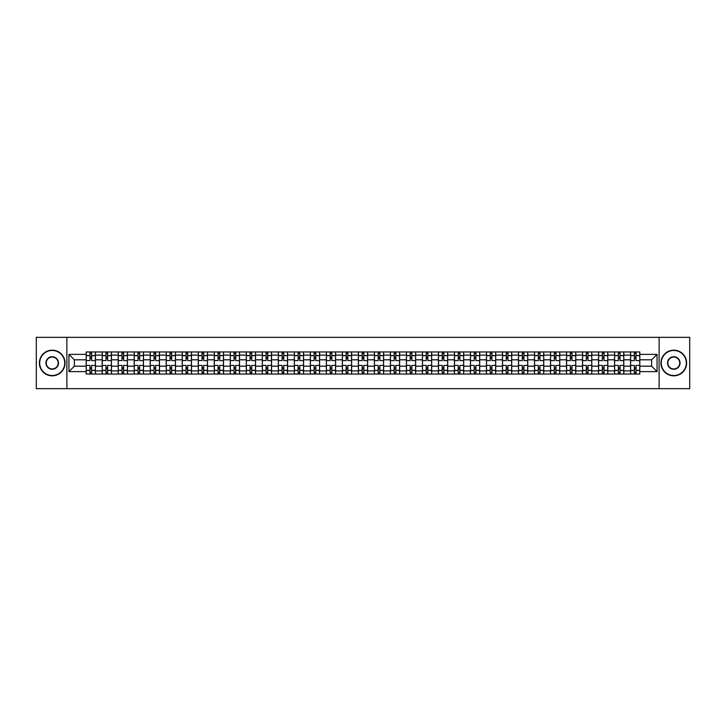 <?xml version="1.0" encoding="UTF-8"?>
<svg xmlns="http://www.w3.org/2000/svg" width="726" height="726" viewBox="0 0 726 726"><rect width="100%" height="100%" fill="white"/><g stroke="black" fill="none" stroke-linecap="round" stroke-linejoin="round"><path stroke-width="1.09" d="M659.117 388.664L689.7 388.664L689.7 337.336L36.3 337.336L36.3 388.664L659.117 388.664L659.117 337.336M102.194 374.035L102.194 355.096L95.424 355.096L95.424 374.035M95.424 355.096L95.424 351.965M102.194 355.096L102.194 351.965M111.432 351.965L111.432 374.035M118.202 374.035L118.202 351.965M127.44 351.965L127.44 374.035M134.219 374.035L134.219 351.965M143.458 351.965L143.458 374.035M150.228 374.035L150.228 351.965M159.466 351.965L159.466 374.035M166.245 374.035L166.245 351.965M175.474 351.965L175.474 374.035M182.253 374.035L182.253 351.965M191.492 351.965L191.492 374.035M198.262 374.035L198.262 351.965M207.5 351.965L207.5 374.035M214.279 374.035L214.279 351.965M223.517 351.965L223.517 374.035M230.287 374.035L230.287 351.965M239.526 351.965L239.526 374.035M246.295 374.035L246.295 351.965M255.534 351.965L255.534 374.035M262.313 374.035L262.313 351.965M271.551 351.965L271.551 374.035M278.321 374.035L278.321 351.965M287.56 351.965L287.56 374.035M294.339 374.035L294.339 351.965M303.568 351.965L303.568 374.035M310.347 374.035L310.347 351.965M319.585 351.965L319.585 374.035M326.355 374.035L326.355 351.965M335.594 351.965L335.594 374.035M342.373 374.035L342.373 351.965M351.611 351.965L351.611 374.035M358.381 374.035L358.381 351.965M367.619 351.965L367.619 374.035M374.389 374.035L374.389 351.965M383.627 351.965L383.627 374.035M390.406 374.035L390.406 351.965M399.645 351.965L399.645 374.035M406.415 374.035L406.415 351.965M415.653 351.965L415.653 374.035M422.432 374.035L422.432 351.965M431.661 351.965L431.661 374.035M438.44 374.035L438.44 351.965M447.679 351.965L447.679 374.035M454.449 374.035L454.449 351.965M463.687 351.965L463.687 374.035M470.466 374.035L470.466 351.965M479.704 351.965L479.704 374.035M486.474 374.035L486.474 351.965M495.713 351.965L495.713 374.035M502.483 374.035L502.483 351.965M511.721 351.965L511.721 374.035M518.5 374.035L518.5 351.965M527.738 351.965L527.738 374.035M534.508 374.035L534.508 351.965M543.747 351.965L543.747 374.035M550.526 374.035L550.526 351.965M559.755 351.965L559.755 374.035M566.534 374.035L566.534 351.965M575.772 351.965L575.772 374.035M582.542 374.035L582.542 351.965M591.781 351.965L591.781 374.035M598.56 374.035L598.56 351.965M607.798 351.965L607.798 374.035M614.568 374.035L614.568 351.965M623.806 351.965L623.806 374.035M630.576 374.035L630.576 351.965M630.576 366.185L623.806 366.185M614.568 366.185L607.798 366.185M598.56 366.185L591.781 366.185M582.542 366.185L575.772 366.185M566.534 366.185L559.755 366.185M550.526 366.185L543.747 366.185M534.508 366.185L527.738 366.185M518.5 366.185L511.721 366.185M502.483 366.185L495.713 366.185M486.474 366.185L479.704 366.185M470.466 366.185L463.687 366.185M454.449 366.185L447.679 366.185M438.44 366.185L431.661 366.185M422.432 366.185L415.653 366.185M406.415 366.185L399.645 366.185M390.406 366.185L383.627 366.185M374.389 366.185L367.619 366.185M358.381 366.185L351.611 366.185M342.373 366.185L335.594 366.185M326.355 366.185L319.585 366.185M310.347 366.185L303.568 366.185M294.339 366.185L287.56 366.185M278.321 366.185L271.551 366.185M262.313 366.185L255.534 366.185M246.295 366.185L239.526 366.185M230.287 366.185L223.517 366.185M214.279 366.185L207.5 366.185M198.262 366.185L191.492 366.185M182.253 366.185L175.474 366.185M166.245 366.185L159.466 366.185M150.228 366.185L143.458 366.185M134.219 366.185L127.44 366.185M118.202 366.185L111.432 366.185M102.194 366.185L95.424 366.185M630.576 359.815L623.806 359.815M614.568 359.815L607.798 359.815M598.56 359.815L591.781 359.815M582.542 359.815L575.772 359.815M566.534 359.815L559.755 359.815M550.526 359.815L543.747 359.815M534.508 359.815L527.738 359.815M518.5 359.815L511.721 359.815M502.483 359.815L495.713 359.815M486.474 359.815L479.704 359.815M470.466 359.815L463.687 359.815M454.449 359.815L447.679 359.815M438.44 359.815L431.661 359.815M422.432 359.815L415.653 359.815M406.415 359.815L399.645 359.815M390.406 359.815L383.627 359.815M374.389 359.815L367.619 359.815M358.381 359.815L351.611 359.815M342.373 359.815L335.594 359.815M326.355 359.815L319.585 359.815M310.347 359.815L303.568 359.815M294.339 359.815L287.56 359.815M278.321 359.815L271.551 359.815M262.313 359.815L255.534 359.815M246.295 359.815L239.526 359.815M230.287 359.815L223.517 359.815M214.279 359.815L207.5 359.815M198.262 359.815L191.492 359.815M182.253 359.815L175.474 359.815M166.245 359.815L159.466 359.815M150.228 359.815L143.458 359.815M134.219 359.815L127.44 359.815M118.202 359.815L111.432 359.815M102.194 359.815L95.424 359.815M74.379 366.185L86.185 366.185L86.185 359.815L74.379 359.815L74.379 366.185L68.943 371.621L68.943 354.379L86.185 354.379L86.185 359.815M639.815 359.815L639.815 366.185L651.621 366.185L651.621 359.815L639.815 359.815L639.815 351.965L86.185 351.965L86.185 354.379M639.815 354.379L657.057 354.379L657.057 371.621L639.815 371.621L639.815 366.185M86.185 366.185L86.185 374.035L639.815 374.035L639.815 371.621M86.185 371.621L68.943 371.621M66.883 388.664L66.883 337.336M91.621 372.492L89.979 372.492M89.979 353.508L91.621 353.508M107.639 372.492L105.996 372.492M105.996 353.508L107.639 353.508M123.647 372.492L122.004 372.492M122.004 353.508L123.647 353.508M139.655 372.492L138.013 372.492M138.013 353.508L139.655 353.508M155.673 372.492L154.03 372.492M154.03 353.508L155.673 353.508M171.681 372.492L170.038 372.492M170.038 353.508L171.681 353.508M187.689 372.492L186.047 372.492M186.047 353.508L187.689 353.508M203.707 372.492L202.064 372.492M202.064 353.508L203.707 353.508M219.715 372.492L218.072 372.492M218.072 353.508L219.715 353.508M235.723 372.492L234.09 372.492M234.09 353.508L235.723 353.508M251.74 372.492L250.098 372.492M250.098 353.508L251.74 353.508M267.749 372.492L266.106 372.492M266.106 353.508L267.749 353.508M283.766 372.492L282.124 372.492M282.124 353.508L283.766 353.508M299.774 372.492L298.132 372.492M298.132 353.508L299.774 353.508M315.783 372.492L314.14 372.492M314.14 353.508L315.783 353.508M331.8 372.492L330.158 372.492M330.158 353.508L331.8 353.508M347.808 372.492L346.166 372.492M346.166 353.508L347.808 353.508M363.817 372.492L362.183 372.492M362.183 353.508L363.817 353.508M379.834 372.492L378.192 372.492M378.192 353.508L379.834 353.508M395.842 372.492L394.2 372.492M394.2 353.508L395.842 353.508M411.86 372.492L410.217 372.492M410.217 353.508L411.86 353.508M427.868 372.492L426.226 372.492M426.226 353.508L427.868 353.508M443.876 372.492L442.234 372.492M442.234 353.508L443.876 353.508M459.894 372.492L458.251 372.492M458.251 353.508L459.894 353.508M475.902 372.492L474.26 372.492M474.26 353.508L475.902 353.508M491.91 372.492L490.277 372.492M490.277 353.508L491.91 353.508M507.928 372.492L506.285 372.492M506.285 353.508L507.928 353.508M523.936 372.492L522.293 372.492M522.293 353.508L523.936 353.508M539.953 372.492L538.311 372.492M538.311 353.508L539.953 353.508M555.962 372.492L554.319 372.492M554.319 353.508L555.962 353.508M571.97 372.492L570.327 372.492M570.327 353.508L571.97 353.508M587.987 372.492L586.345 372.492M586.345 353.508L587.987 353.508M603.996 372.492L602.353 372.492M602.353 353.508L603.996 353.508M620.004 372.492L618.361 372.492M618.361 353.508L620.004 353.508M636.021 372.492L634.379 372.492M634.379 353.508L636.021 353.508M68.943 354.379L74.379 359.815M651.621 366.185L657.057 371.621M651.621 359.815L657.057 354.379M95.369 374.035L95.369 360.586L91.621 360.586L91.621 351.965M89.979 351.965L89.979 360.586L86.231 360.586L86.231 351.965M95.369 360.586L95.369 351.965M86.231 374.035L86.231 365.414L89.979 365.414L89.979 374.035M91.621 374.035L91.621 365.414L95.369 365.414M89.979 358.326L91.621 358.326M86.231 365.414L86.231 360.586M91.621 367.674L89.979 367.674M91.621 372.701L89.979 372.701M89.979 369.008L91.621 369.008M91.621 356.992L89.979 356.992M89.979 353.299L91.621 353.299M111.377 374.035L111.377 360.586L107.639 360.586L107.639 351.965M105.996 351.965L105.996 360.586L102.248 360.586L102.248 351.965M111.377 360.586L111.377 351.965M102.248 374.035L102.248 365.414L105.996 365.414L105.996 374.035M107.639 374.035L107.639 365.414L111.377 365.414M105.996 358.326L107.639 358.326M102.248 365.414L102.248 360.586M107.639 367.674L105.996 367.674M107.639 372.701L105.996 372.701M105.996 369.008L107.639 369.008M107.639 356.992L105.996 356.992M105.996 353.299L107.639 353.299M127.395 374.035L127.395 360.586L123.647 360.586L123.647 351.965M122.004 351.965L122.004 360.586L118.256 360.586L118.256 351.965M127.395 360.586L127.395 351.965M118.256 374.035L118.256 365.414L122.004 365.414L122.004 374.035M123.647 374.035L123.647 365.414L127.395 365.414M122.004 358.326L123.647 358.326M118.256 365.414L118.256 360.586M123.647 367.674L122.004 367.674M123.647 372.701L122.004 372.701M122.004 369.008L123.647 369.008M123.647 356.992L122.004 356.992M122.004 353.299L123.647 353.299M143.403 374.035L143.403 360.586L139.655 360.586L139.655 351.965M138.013 351.965L138.013 360.586L134.265 360.586L134.265 351.965M143.403 360.586L143.403 351.965M134.265 374.035L134.265 365.414L138.013 365.414L138.013 374.035M139.655 374.035L139.655 365.414L143.403 365.414M138.013 358.326L139.655 358.326M134.265 365.414L134.265 360.586M139.655 367.674L138.013 367.674M139.655 372.701L138.013 372.701M138.013 369.008L139.655 369.008M139.655 356.992L138.013 356.992M138.013 353.299L139.655 353.299M159.411 374.035L159.411 360.586L155.673 360.586L155.673 351.965M154.03 351.965L154.03 360.586L150.282 360.586L150.282 351.965M159.411 360.586L159.411 351.965M150.282 374.035L150.282 365.414L154.03 365.414L154.03 374.035M155.673 374.035L155.673 365.414L159.411 365.414M154.03 358.326L155.673 358.326M150.282 365.414L150.282 360.586M155.673 367.674L154.03 367.674M155.673 372.701L154.03 372.701M154.03 369.008L155.673 369.008M155.673 356.992L154.03 356.992M154.03 353.299L155.673 353.299M175.429 374.035L175.429 360.586L171.681 360.586L171.681 351.965M170.038 351.965L170.038 360.586L166.29 360.586L166.29 351.965M175.429 360.586L175.429 351.965M166.29 374.035L166.29 365.414L170.038 365.414L170.038 374.035M171.681 374.035L171.681 365.414L175.429 365.414M170.038 358.326L171.681 358.326M166.29 365.414L166.29 360.586M171.681 367.674L170.038 367.674M171.681 372.701L170.038 372.701M170.038 369.008L171.681 369.008M171.681 356.992L170.038 356.992M170.038 353.299L171.681 353.299M52.208 375.524A12.524 12.524 0 0 0 64.732 363A12.524 12.524 0 0 0 52.208 350.476A12.524 12.524 0 0 0 39.685 363A12.524 12.524 0 0 0 52.208 375.524M52.208 350.168A12.832 12.832 0 0 1 65.041 363A12.832 12.832 0 0 1 52.208 375.832A12.832 12.832 0 0 1 39.376 363A12.832 12.832 0 0 1 52.208 350.168M52.208 369.262A6.262 6.262 0 0 1 45.947 363A6.262 6.262 0 0 1 52.208 356.738A6.262 6.262 0 0 1 58.47 363A6.262 6.262 0 0 1 52.208 369.262M52.208 357.047A5.953 5.953 0 0 0 46.255 363A5.953 5.953 0 0 0 52.208 368.953A5.953 5.953 0 0 0 58.162 363A5.953 5.953 0 0 0 52.208 357.047M673.792 375.524A12.524 12.524 0 0 0 686.315 363A12.524 12.524 0 0 0 673.792 350.476A12.524 12.524 0 0 0 661.268 363A12.524 12.524 0 0 0 673.792 375.524M673.792 350.168A12.832 12.832 0 0 1 686.624 363A12.832 12.832 0 0 1 673.792 375.832A12.832 12.832 0 0 1 660.959 363A12.832 12.832 0 0 1 673.792 350.168M673.792 369.262A6.262 6.262 0 0 1 667.53 363A6.262 6.262 0 0 1 673.792 356.738A6.262 6.262 0 0 1 680.053 363A6.262 6.262 0 0 1 673.792 369.262M673.792 357.047A5.953 5.953 0 0 0 667.838 363A5.953 5.953 0 0 0 673.792 368.953A5.953 5.953 0 0 0 679.745 363A5.953 5.953 0 0 0 673.792 357.047M191.437 374.035L191.437 360.586L187.689 360.586L187.689 351.965M186.047 351.965L186.047 360.586L182.308 360.586L182.308 351.965M191.437 360.586L191.437 351.965M182.308 374.035L182.308 365.414L186.047 365.414L186.047 374.035M187.689 374.035L187.689 365.414L191.437 365.414M186.047 358.326L187.689 358.326M182.308 365.414L182.308 360.586M187.689 367.674L186.047 367.674M187.689 372.701L186.047 372.701M186.047 369.008L187.689 369.008M187.689 356.992L186.047 356.992M186.047 353.299L187.689 353.299M207.454 374.035L207.454 360.586L203.707 360.586L203.707 351.965M202.064 351.965L202.064 360.586L198.316 360.586L198.316 351.965M207.454 360.586L207.454 351.965M198.316 374.035L198.316 365.414L202.064 365.414L202.064 374.035M203.707 374.035L203.707 365.414L207.454 365.414M202.064 358.326L203.707 358.326M198.316 365.414L198.316 360.586M203.707 367.674L202.064 367.674M203.707 372.701L202.064 372.701M202.064 369.008L203.707 369.008M203.707 356.992L202.064 356.992M202.064 353.299L203.707 353.299M223.463 374.035L223.463 360.586L219.715 360.586L219.715 351.965M218.072 351.965L218.072 360.586L214.324 360.586L214.324 351.965M223.463 360.586L223.463 351.965M214.324 374.035L214.324 365.414L218.072 365.414L218.072 374.035M219.715 374.035L219.715 365.414L223.463 365.414M218.072 358.326L219.715 358.326M214.324 365.414L214.324 360.586M219.715 367.674L218.072 367.674M219.715 372.701L218.072 372.701M218.072 369.008L219.715 369.008M219.715 356.992L218.072 356.992M218.072 353.299L219.715 353.299M239.471 374.035L239.471 360.586L235.723 360.586L235.723 351.965M234.09 351.965L234.09 360.586L230.342 360.586L230.342 351.965M239.471 360.586L239.471 351.965M230.342 374.035L230.342 365.414L234.09 365.414L234.09 374.035M235.723 374.035L235.723 365.414L239.471 365.414M234.09 358.326L235.723 358.326M230.342 365.414L230.342 360.586M235.723 367.674L234.09 367.674M235.723 372.701L234.09 372.701M234.09 369.008L235.723 369.008M235.723 356.992L234.09 356.992M234.09 353.299L235.723 353.299M255.488 374.035L255.488 360.586L251.74 360.586L251.74 351.965M250.098 351.965L250.098 360.586L246.35 360.586L246.35 351.965M255.488 360.586L255.488 351.965M246.35 374.035L246.35 365.414L250.098 365.414L250.098 374.035M251.74 374.035L251.74 365.414L255.488 365.414M250.098 358.326L251.74 358.326M246.35 365.414L246.35 360.586M251.74 367.674L250.098 367.674M251.74 372.701L250.098 372.701M250.098 369.008L251.74 369.008M251.74 356.992L250.098 356.992M250.098 353.299L251.74 353.299M271.497 374.035L271.497 360.586L267.749 360.586L267.749 351.965M266.106 351.965L266.106 360.586L262.358 360.586L262.358 351.965M271.497 360.586L271.497 351.965M262.358 374.035L262.358 365.414L266.106 365.414L266.106 374.035M267.749 374.035L267.749 365.414L271.497 365.414M266.106 358.326L267.749 358.326M262.358 365.414L262.358 360.586M267.749 367.674L266.106 367.674M267.749 372.701L266.106 372.701M266.106 369.008L267.749 369.008M267.749 356.992L266.106 356.992M266.106 353.299L267.749 353.299M287.505 374.035L287.505 360.586L283.766 360.586L283.766 351.965M282.124 351.965L282.124 360.586L278.376 360.586L278.376 351.965M287.505 360.586L287.505 351.965M278.376 374.035L278.376 365.414L282.124 365.414L282.124 374.035M283.766 374.035L283.766 365.414L287.505 365.414M282.124 358.326L283.766 358.326M278.376 365.414L278.376 360.586M283.766 367.674L282.124 367.674M283.766 372.701L282.124 372.701M282.124 369.008L283.766 369.008M283.766 356.992L282.124 356.992M282.124 353.299L283.766 353.299M303.522 374.035L303.522 360.586L299.774 360.586L299.774 351.965M298.132 351.965L298.132 360.586L294.384 360.586L294.384 351.965M303.522 360.586L303.522 351.965M294.384 374.035L294.384 365.414L298.132 365.414L298.132 374.035M299.774 374.035L299.774 365.414L303.522 365.414M298.132 358.326L299.774 358.326M294.384 365.414L294.384 360.586M299.774 367.674L298.132 367.674M299.774 372.701L298.132 372.701M298.132 369.008L299.774 369.008M299.774 356.992L298.132 356.992M298.132 353.299L299.774 353.299M319.531 374.035L319.531 360.586L315.783 360.586L315.783 351.965M314.14 351.965L314.14 360.586L310.401 360.586L310.401 351.965M319.531 360.586L319.531 351.965M310.401 374.035L310.401 365.414L314.14 365.414L314.14 374.035M315.783 374.035L315.783 365.414L319.531 365.414M314.14 358.326L315.783 358.326M310.401 365.414L310.401 360.586M315.783 367.674L314.14 367.674M315.783 372.701L314.14 372.701M314.14 369.008L315.783 369.008M315.783 356.992L314.14 356.992M314.14 353.299L315.783 353.299M335.548 374.035L335.548 360.586L331.8 360.586L331.8 351.965M330.158 351.965L330.158 360.586L326.41 360.586L326.41 351.965M335.548 360.586L335.548 351.965M326.41 374.035L326.41 365.414L330.158 365.414L330.158 374.035M331.8 374.035L331.8 365.414L335.548 365.414M330.158 358.326L331.8 358.326M326.41 365.414L326.41 360.586M331.8 367.674L330.158 367.674M331.8 372.701L330.158 372.701M330.158 369.008L331.8 369.008M331.8 356.992L330.158 356.992M330.158 353.299L331.8 353.299M351.556 374.035L351.556 360.586L347.808 360.586L347.808 351.965M346.166 351.965L346.166 360.586L342.418 360.586L342.418 351.965M351.556 360.586L351.556 351.965M342.418 374.035L342.418 365.414L346.166 365.414L346.166 374.035M347.808 374.035L347.808 365.414L351.556 365.414M346.166 358.326L347.808 358.326M342.418 365.414L342.418 360.586M347.808 367.674L346.166 367.674M347.808 372.701L346.166 372.701M346.166 369.008L347.808 369.008M347.808 356.992L346.166 356.992M346.166 353.299L347.808 353.299M367.565 374.035L367.565 360.586L363.817 360.586L363.817 351.965M362.183 351.965L362.183 360.586L358.435 360.586L358.435 351.965M367.565 360.586L367.565 351.965M358.435 374.035L358.435 365.414L362.183 365.414L362.183 374.035M363.817 374.035L363.817 365.414L367.565 365.414M362.183 358.326L363.817 358.326M358.435 365.414L358.435 360.586M363.817 367.674L362.183 367.674M363.817 372.701L362.183 372.701M362.183 369.008L363.817 369.008M363.817 356.992L362.183 356.992M362.183 353.299L363.817 353.299M383.582 374.035L383.582 360.586L379.834 360.586L379.834 351.965M378.192 351.965L378.192 360.586L374.444 360.586L374.444 351.965M383.582 360.586L383.582 351.965M374.444 374.035L374.444 365.414L378.192 365.414L378.192 374.035M379.834 374.035L379.834 365.414L383.582 365.414M378.192 358.326L379.834 358.326M374.444 365.414L374.444 360.586M379.834 367.674L378.192 367.674M379.834 372.701L378.192 372.701M378.192 369.008L379.834 369.008M379.834 356.992L378.192 356.992M378.192 353.299L379.834 353.299M399.59 374.035L399.59 360.586L395.842 360.586L395.842 351.965M394.2 351.965L394.2 360.586L390.452 360.586L390.452 351.965M399.59 360.586L399.59 351.965M390.452 374.035L390.452 365.414L394.2 365.414L394.2 374.035M395.842 374.035L395.842 365.414L399.59 365.414M394.2 358.326L395.842 358.326M390.452 365.414L390.452 360.586M395.842 367.674L394.2 367.674M395.842 372.701L394.2 372.701M394.2 369.008L395.842 369.008M395.842 356.992L394.2 356.992M394.2 353.299L395.842 353.299M415.599 374.035L415.599 360.586L411.86 360.586L411.86 351.965M410.217 351.965L410.217 360.586L406.469 360.586L406.469 351.965M415.599 360.586L415.599 351.965M406.469 374.035L406.469 365.414L410.217 365.414L410.217 374.035M411.86 374.035L411.86 365.414L415.599 365.414M410.217 358.326L411.86 358.326M406.469 365.414L406.469 360.586M411.86 367.674L410.217 367.674M411.86 372.701L410.217 372.701M410.217 369.008L411.86 369.008M411.86 356.992L410.217 356.992M410.217 353.299L411.86 353.299M431.616 374.035L431.616 360.586L427.868 360.586L427.868 351.965M426.226 351.965L426.226 360.586L422.478 360.586L422.478 351.965M431.616 360.586L431.616 351.965M422.478 374.035L422.478 365.414L426.226 365.414L426.226 374.035M427.868 374.035L427.868 365.414L431.616 365.414M426.226 358.326L427.868 358.326M422.478 365.414L422.478 360.586M427.868 367.674L426.226 367.674M427.868 372.701L426.226 372.701M426.226 369.008L427.868 369.008M427.868 356.992L426.226 356.992M426.226 353.299L427.868 353.299M447.624 374.035L447.624 360.586L443.876 360.586L443.876 351.965M442.234 351.965L442.234 360.586L438.495 360.586L438.495 351.965M447.624 360.586L447.624 351.965M438.495 374.035L438.495 365.414L442.234 365.414L442.234 374.035M443.876 374.035L443.876 365.414L447.624 365.414M442.234 358.326L443.876 358.326M438.495 365.414L438.495 360.586M443.876 367.674L442.234 367.674M443.876 372.701L442.234 372.701M442.234 369.008L443.876 369.008M443.876 356.992L442.234 356.992M442.234 353.299L443.876 353.299M463.642 374.035L463.642 360.586L459.894 360.586L459.894 351.965M458.251 351.965L458.251 360.586L454.503 360.586L454.503 351.965M463.642 360.586L463.642 351.965M454.503 374.035L454.503 365.414L458.251 365.414L458.251 374.035M459.894 374.035L459.894 365.414L463.642 365.414M458.251 358.326L459.894 358.326M454.503 365.414L454.503 360.586M459.894 367.674L458.251 367.674M459.894 372.701L458.251 372.701M458.251 369.008L459.894 369.008M459.894 356.992L458.251 356.992M458.251 353.299L459.894 353.299M479.65 374.035L479.65 360.586L475.902 360.586L475.902 351.965M474.26 351.965L474.26 360.586L470.512 360.586L470.512 351.965M479.65 360.586L479.65 351.965M470.512 374.035L470.512 365.414L474.26 365.414L474.26 374.035M475.902 374.035L475.902 365.414L479.65 365.414M474.26 358.326L475.902 358.326M470.512 365.414L470.512 360.586M475.902 367.674L474.26 367.674M475.902 372.701L474.26 372.701M474.26 369.008L475.902 369.008M475.902 356.992L474.26 356.992M474.26 353.299L475.902 353.299M495.658 374.035L495.658 360.586L491.91 360.586L491.91 351.965M490.277 351.965L490.277 360.586L486.529 360.586L486.529 351.965M495.658 360.586L495.658 351.965M486.529 374.035L486.529 365.414L490.277 365.414L490.277 374.035M491.91 374.035L491.91 365.414L495.658 365.414M490.277 358.326L491.91 358.326M486.529 365.414L486.529 360.586M491.91 367.674L490.277 367.674M491.91 372.701L490.277 372.701M490.277 369.008L491.91 369.008M491.91 356.992L490.277 356.992M490.277 353.299L491.91 353.299M511.676 374.035L511.676 360.586L507.928 360.586L507.928 351.965M506.285 351.965L506.285 360.586L502.537 360.586L502.537 351.965M511.676 360.586L511.676 351.965M502.537 374.035L502.537 365.414L506.285 365.414L506.285 374.035M507.928 374.035L507.928 365.414L511.676 365.414M506.285 358.326L507.928 358.326M502.537 365.414L502.537 360.586M507.928 367.674L506.285 367.674M507.928 372.701L506.285 372.701M506.285 369.008L507.928 369.008M507.928 356.992L506.285 356.992M506.285 353.299L507.928 353.299M527.684 374.035L527.684 360.586L523.936 360.586L523.936 351.965M522.293 351.965L522.293 360.586L518.545 360.586L518.545 351.965M527.684 360.586L527.684 351.965M518.545 374.035L518.545 365.414L522.293 365.414L522.293 374.035M523.936 374.035L523.936 365.414L527.684 365.414M522.293 358.326L523.936 358.326M518.545 365.414L518.545 360.586M523.936 367.674L522.293 367.674M523.936 372.701L522.293 372.701M522.293 369.008L523.936 369.008M523.936 356.992L522.293 356.992M522.293 353.299L523.936 353.299M543.692 374.035L543.692 360.586L539.953 360.586L539.953 351.965M538.311 351.965L538.311 360.586L534.563 360.586L534.563 351.965M543.692 360.586L543.692 351.965M534.563 374.035L534.563 365.414L538.311 365.414L538.311 374.035M539.953 374.035L539.953 365.414L543.692 365.414M538.311 358.326L539.953 358.326M534.563 365.414L534.563 360.586M539.953 367.674L538.311 367.674M539.953 372.701L538.311 372.701M538.311 369.008L539.953 369.008M539.953 356.992L538.311 356.992M538.311 353.299L539.953 353.299M559.71 374.035L559.71 360.586L555.962 360.586L555.962 351.965M554.319 351.965L554.319 360.586L550.571 360.586L550.571 351.965M559.71 360.586L559.71 351.965M550.571 374.035L550.571 365.414L554.319 365.414L554.319 374.035M555.962 374.035L555.962 365.414L559.71 365.414M554.319 358.326L555.962 358.326M550.571 365.414L550.571 360.586M555.962 367.674L554.319 367.674M555.962 372.701L554.319 372.701M554.319 369.008L555.962 369.008M555.962 356.992L554.319 356.992M554.319 353.299L555.962 353.299M575.718 374.035L575.718 360.586L571.97 360.586L571.97 351.965M570.327 351.965L570.327 360.586L566.589 360.586L566.589 351.965M575.718 360.586L575.718 351.965M566.589 374.035L566.589 365.414L570.327 365.414L570.327 374.035M571.97 374.035L571.97 365.414L575.718 365.414M570.327 358.326L571.97 358.326M566.589 365.414L566.589 360.586M571.97 367.674L570.327 367.674M571.97 372.701L570.327 372.701M570.327 369.008L571.97 369.008M571.97 356.992L570.327 356.992M570.327 353.299L571.97 353.299M591.735 374.035L591.735 360.586L587.987 360.586L587.987 351.965M586.345 351.965L586.345 360.586L582.597 360.586L582.597 351.965M591.735 360.586L591.735 351.965M582.597 374.035L582.597 365.414L586.345 365.414L586.345 374.035M587.987 374.035L587.987 365.414L591.735 365.414M586.345 358.326L587.987 358.326M582.597 365.414L582.597 360.586M587.987 367.674L586.345 367.674M587.987 372.701L586.345 372.701M586.345 369.008L587.987 369.008M587.987 356.992L586.345 356.992M586.345 353.299L587.987 353.299M607.744 374.035L607.744 360.586L603.996 360.586L603.996 351.965M602.353 351.965L602.353 360.586L598.605 360.586L598.605 351.965M607.744 360.586L607.744 351.965M598.605 374.035L598.605 365.414L602.353 365.414L602.353 374.035M603.996 374.035L603.996 365.414L607.744 365.414M602.353 358.326L603.996 358.326M598.605 365.414L598.605 360.586M603.996 367.674L602.353 367.674M603.996 372.701L602.353 372.701M602.353 369.008L603.996 369.008M603.996 356.992L602.353 356.992M602.353 353.299L603.996 353.299M623.752 374.035L623.752 360.586L620.004 360.586L620.004 351.965M618.361 351.965L618.361 360.586L614.623 360.586L614.623 351.965M623.752 360.586L623.752 351.965M614.623 374.035L614.623 365.414L618.361 365.414L618.361 374.035M620.004 374.035L620.004 365.414L623.752 365.414M618.361 358.326L620.004 358.326M614.623 365.414L614.623 360.586M620.004 367.674L618.361 367.674M620.004 372.701L618.361 372.701M618.361 369.008L620.004 369.008M620.004 356.992L618.361 356.992M618.361 353.299L620.004 353.299M639.769 374.035L639.769 360.586L636.021 360.586L636.021 351.965M634.379 351.965L634.379 360.586L630.631 360.586L630.631 351.965M639.769 360.586L639.769 351.965M630.631 374.035L630.631 365.414L634.379 365.414L634.379 374.035M636.021 374.035L636.021 365.414L639.769 365.414M634.379 358.326L636.021 358.326M630.631 365.414L630.631 360.586M636.021 367.674L634.379 367.674M636.021 372.701L634.379 372.701M634.379 369.008L636.021 369.008M636.021 356.992L634.379 356.992M634.379 353.299L636.021 353.299M614.568 355.096L607.798 355.096M598.56 355.096L591.781 355.096M582.542 355.096L575.772 355.096M566.534 355.096L559.755 355.096M550.526 355.096L543.747 355.096M534.508 355.096L527.738 355.096M518.5 355.096L511.721 355.096M502.483 355.096L495.713 355.096M486.474 355.096L479.704 355.096M470.466 355.096L463.687 355.096M454.449 355.096L447.679 355.096M438.44 355.096L431.661 355.096M422.432 355.096L415.653 355.096M406.415 355.096L399.645 355.096M390.406 355.096L383.627 355.096M374.389 355.096L367.619 355.096M358.381 355.096L351.611 355.096M342.373 355.096L335.594 355.096M326.355 355.096L319.585 355.096M310.347 355.096L303.568 355.096M294.339 355.096L287.56 355.096M278.321 355.096L271.551 355.096M262.313 355.096L255.534 355.096M246.295 355.096L239.526 355.096M230.287 355.096L223.517 355.096M214.279 355.096L207.5 355.096M198.262 355.096L191.492 355.096M182.253 355.096L175.474 355.096M166.245 355.096L159.466 355.096M150.228 355.096L143.458 355.096M134.219 355.096L127.44 355.096M118.202 355.096L111.432 355.096M630.576 355.096L623.806 355.096M614.568 370.904L607.798 370.904M598.56 370.904L591.781 370.904M582.542 370.904L575.772 370.904M566.534 370.904L559.755 370.904M550.526 370.904L543.747 370.904M534.508 370.904L527.738 370.904M518.5 370.904L511.721 370.904M502.483 370.904L495.713 370.904M486.474 370.904L479.704 370.904M470.466 370.904L463.687 370.904M454.449 370.904L447.679 370.904M438.44 370.904L431.661 370.904M422.432 370.904L415.653 370.904M406.415 370.904L399.645 370.904M390.406 370.904L383.627 370.904M374.389 370.904L367.619 370.904M358.381 370.904L351.611 370.904M342.373 370.904L335.594 370.904M326.355 370.904L319.585 370.904M310.347 370.904L303.568 370.904M294.339 370.904L287.56 370.904M278.321 370.904L271.551 370.904M262.313 370.904L255.534 370.904M246.295 370.904L239.526 370.904M230.287 370.904L223.517 370.904M214.279 370.904L207.5 370.904M198.262 370.904L191.492 370.904M182.253 370.904L175.474 370.904M166.245 370.904L159.466 370.904M150.228 370.904L143.458 370.904M134.219 370.904L127.44 370.904M118.202 370.904L111.432 370.904M102.194 370.904L95.424 370.904M630.576 370.904L623.806 370.904M95.369 355.504L91.621 355.504M89.979 355.504L86.231 355.504M89.979 355.64L86.231 355.64M89.979 370.36L86.231 370.36M89.979 370.496L86.231 370.496M95.369 370.496L91.621 370.496M95.369 355.64L91.621 355.64M95.369 370.36L91.621 370.36M111.377 355.504L107.639 355.504M105.996 355.504L102.248 355.504M105.996 355.64L102.248 355.64M105.996 370.36L102.248 370.36M105.996 370.496L102.248 370.496M111.377 370.496L107.639 370.496M111.377 355.64L107.639 355.64M111.377 370.36L107.639 370.36M127.395 355.504L123.647 355.504M122.004 355.504L118.256 355.504M122.004 355.64L118.256 355.64M122.004 370.36L118.256 370.36M122.004 370.496L118.256 370.496M127.395 370.496L123.647 370.496M127.395 355.64L123.647 355.64M127.395 370.36L123.647 370.36M143.403 355.504L139.655 355.504M138.013 355.504L134.265 355.504M138.013 355.64L134.265 355.64M138.013 370.36L134.265 370.36M138.013 370.496L134.265 370.496M143.403 370.496L139.655 370.496M143.403 355.64L139.655 355.64M143.403 370.36L139.655 370.36M159.411 355.504L155.673 355.504M154.03 355.504L150.282 355.504M154.03 355.64L150.282 355.64M154.03 370.36L150.282 370.36M154.03 370.496L150.282 370.496M159.411 370.496L155.673 370.496M159.411 355.64L155.673 355.64M159.411 370.36L155.673 370.36M175.429 355.504L171.681 355.504M170.038 355.504L166.29 355.504M170.038 355.64L166.29 355.64M170.038 370.36L166.29 370.36M170.038 370.496L166.29 370.496M175.429 370.496L171.681 370.496M175.429 355.64L171.681 355.64M175.429 370.36L171.681 370.36M191.437 355.504L187.689 355.504M186.047 355.504L182.308 355.504M186.047 355.64L182.308 355.64M186.047 370.36L182.308 370.36M186.047 370.496L182.308 370.496M191.437 370.496L187.689 370.496M191.437 355.64L187.689 355.64M191.437 370.36L187.689 370.36M207.454 355.504L203.707 355.504M202.064 355.504L198.316 355.504M202.064 355.64L198.316 355.64M202.064 370.36L198.316 370.36M202.064 370.496L198.316 370.496M207.454 370.496L203.707 370.496M207.454 355.64L203.707 355.64M207.454 370.36L203.707 370.36M223.463 355.504L219.715 355.504M218.072 355.504L214.324 355.504M218.072 355.64L214.324 355.64M218.072 370.36L214.324 370.36M218.072 370.496L214.324 370.496M223.463 370.496L219.715 370.496M223.463 355.64L219.715 355.64M223.463 370.36L219.715 370.36M239.471 355.504L235.723 355.504M234.09 355.504L230.342 355.504M234.09 355.64L230.342 355.64M234.09 370.36L230.342 370.36M234.09 370.496L230.342 370.496M239.471 370.496L235.723 370.496M239.471 355.64L235.723 355.64M239.471 370.36L235.723 370.36M255.488 355.504L251.74 355.504M250.098 355.504L246.35 355.504M250.098 355.64L246.35 355.64M250.098 370.36L246.35 370.36M250.098 370.496L246.35 370.496M255.488 370.496L251.74 370.496M255.488 355.64L251.74 355.64M255.488 370.36L251.74 370.36M271.497 355.504L267.749 355.504M266.106 355.504L262.358 355.504M266.106 355.64L262.358 355.64M266.106 370.36L262.358 370.36M266.106 370.496L262.358 370.496M271.497 370.496L267.749 370.496M271.497 355.64L267.749 355.64M271.497 370.36L267.749 370.36M287.505 355.504L283.766 355.504M282.124 355.504L278.376 355.504M282.124 355.64L278.376 355.64M282.124 370.36L278.376 370.36M282.124 370.496L278.376 370.496M287.505 370.496L283.766 370.496M287.505 355.64L283.766 355.64M287.505 370.36L283.766 370.36M303.522 355.504L299.774 355.504M298.132 355.504L294.384 355.504M298.132 355.64L294.384 355.64M298.132 370.36L294.384 370.36M298.132 370.496L294.384 370.496M303.522 370.496L299.774 370.496M303.522 355.64L299.774 355.64M303.522 370.36L299.774 370.36M319.531 355.504L315.783 355.504M314.14 355.504L310.401 355.504M314.14 355.64L310.401 355.64M314.14 370.36L310.401 370.36M314.14 370.496L310.401 370.496M319.531 370.496L315.783 370.496M319.531 355.64L315.783 355.64M319.531 370.36L315.783 370.36M335.548 355.504L331.8 355.504M330.158 355.504L326.41 355.504M330.158 355.64L326.41 355.64M330.158 370.36L326.41 370.36M330.158 370.496L326.41 370.496M335.548 370.496L331.8 370.496M335.548 355.64L331.8 355.64M335.548 370.36L331.8 370.36M351.556 355.504L347.808 355.504M346.166 355.504L342.418 355.504M346.166 355.64L342.418 355.64M346.166 370.36L342.418 370.36M346.166 370.496L342.418 370.496M351.556 370.496L347.808 370.496M351.556 355.64L347.808 355.64M351.556 370.36L347.808 370.36M367.565 355.504L363.817 355.504M362.183 355.504L358.435 355.504M362.183 355.64L358.435 355.64M362.183 370.36L358.435 370.36M362.183 370.496L358.435 370.496M367.565 370.496L363.817 370.496M367.565 355.64L363.817 355.64M367.565 370.36L363.817 370.36M383.582 355.504L379.834 355.504M378.192 355.504L374.444 355.504M378.192 355.64L374.444 355.64M378.192 370.36L374.444 370.36M378.192 370.496L374.444 370.496M383.582 370.496L379.834 370.496M383.582 355.64L379.834 355.64M383.582 370.36L379.834 370.36M399.59 355.504L395.842 355.504M394.2 355.504L390.452 355.504M394.2 355.64L390.452 355.64M394.2 370.36L390.452 370.36M394.2 370.496L390.452 370.496M399.59 370.496L395.842 370.496M399.59 355.64L395.842 355.64M399.59 370.36L395.842 370.36M415.599 355.504L411.86 355.504M410.217 355.504L406.469 355.504M410.217 355.64L406.469 355.64M410.217 370.36L406.469 370.36M410.217 370.496L406.469 370.496M415.599 370.496L411.86 370.496M415.599 355.64L411.86 355.64M415.599 370.36L411.86 370.36M431.616 355.504L427.868 355.504M426.226 355.504L422.478 355.504M426.226 355.64L422.478 355.64M426.226 370.36L422.478 370.36M426.226 370.496L422.478 370.496M431.616 370.496L427.868 370.496M431.616 355.64L427.868 355.64M431.616 370.36L427.868 370.36M447.624 355.504L443.876 355.504M442.234 355.504L438.495 355.504M442.234 355.64L438.495 355.64M442.234 370.36L438.495 370.36M442.234 370.496L438.495 370.496M447.624 370.496L443.876 370.496M447.624 355.64L443.876 355.64M447.624 370.36L443.876 370.36M463.642 355.504L459.894 355.504M458.251 355.504L454.503 355.504M458.251 355.64L454.503 355.64M458.251 370.36L454.503 370.36M458.251 370.496L454.503 370.496M463.642 370.496L459.894 370.496M463.642 355.64L459.894 355.64M463.642 370.36L459.894 370.36M479.65 355.504L475.902 355.504M474.26 355.504L470.512 355.504M474.26 355.64L470.512 355.64M474.26 370.36L470.512 370.36M474.26 370.496L470.512 370.496M479.65 370.496L475.902 370.496M479.65 355.64L475.902 355.64M479.65 370.36L475.902 370.36M495.658 355.504L491.91 355.504M490.277 355.504L486.529 355.504M490.277 355.64L486.529 355.64M490.277 370.36L486.529 370.36M490.277 370.496L486.529 370.496M495.658 370.496L491.91 370.496M495.658 355.64L491.91 355.64M495.658 370.36L491.91 370.36M511.676 355.504L507.928 355.504M506.285 355.504L502.537 355.504M506.285 355.64L502.537 355.64M506.285 370.36L502.537 370.36M506.285 370.496L502.537 370.496M511.676 370.496L507.928 370.496M511.676 355.64L507.928 355.64M511.676 370.36L507.928 370.36M527.684 355.504L523.936 355.504M522.293 355.504L518.545 355.504M522.293 355.64L518.545 355.64M522.293 370.36L518.545 370.36M522.293 370.496L518.545 370.496M527.684 370.496L523.936 370.496M527.684 355.64L523.936 355.64M527.684 370.36L523.936 370.36M543.692 355.504L539.953 355.504M538.311 355.504L534.563 355.504M538.311 355.64L534.563 355.64M538.311 370.36L534.563 370.36M538.311 370.496L534.563 370.496M543.692 370.496L539.953 370.496M543.692 355.64L539.953 355.64M543.692 370.36L539.953 370.36M559.71 355.504L555.962 355.504M554.319 355.504L550.571 355.504M554.319 355.64L550.571 355.64M554.319 370.36L550.571 370.36M554.319 370.496L550.571 370.496M559.71 370.496L555.962 370.496M559.71 355.64L555.962 355.64M559.71 370.36L555.962 370.36M575.718 355.504L571.97 355.504M570.327 355.504L566.589 355.504M570.327 355.64L566.589 355.64M570.327 370.36L566.589 370.36M570.327 370.496L566.589 370.496M575.718 370.496L571.97 370.496M575.718 355.64L571.97 355.64M575.718 370.36L571.97 370.36M591.735 355.504L587.987 355.504M586.345 355.504L582.597 355.504M586.345 355.64L582.597 355.64M586.345 370.36L582.597 370.36M586.345 370.496L582.597 370.496M591.735 370.496L587.987 370.496M591.735 355.64L587.987 355.64M591.735 370.36L587.987 370.36M607.744 355.504L603.996 355.504M602.353 355.504L598.605 355.504M602.353 355.64L598.605 355.64M602.353 370.36L598.605 370.36M602.353 370.496L598.605 370.496M607.744 370.496L603.996 370.496M607.744 355.64L603.996 355.64M607.744 370.36L603.996 370.36M623.752 355.504L620.004 355.504M618.361 355.504L614.623 355.504M618.361 355.64L614.623 355.64M618.361 370.36L614.623 370.36M618.361 370.496L614.623 370.496M623.752 370.496L620.004 370.496M623.752 355.64L620.004 355.64M623.752 370.36L620.004 370.36M639.769 355.504L636.021 355.504M634.379 355.504L630.631 355.504M634.379 355.64L630.631 355.64M634.379 370.36L630.631 370.36M634.379 370.496L630.631 370.496M639.769 370.496L636.021 370.496M639.769 355.64L636.021 355.64M639.769 370.36L636.021 370.36"/></g></svg>
